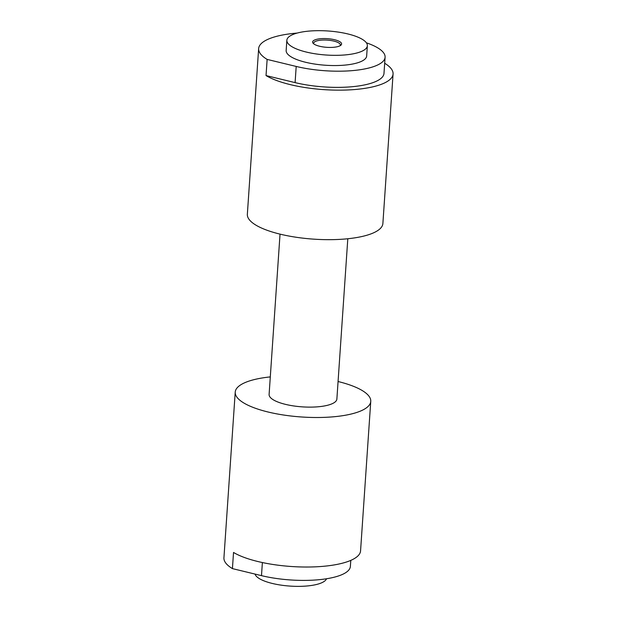 <?xml version="1.0" encoding="UTF-8"?>
<svg xmlns="http://www.w3.org/2000/svg" width="617" height="617" viewBox="0 0 617 617"><rect width="100%" height="100%" fill="white"/><g stroke="black" fill="none" stroke-linecap="round" stroke-linejoin="round"><path stroke-width="0.93" d="M334.568 39.735A14.53 4.342 3.9 0 0 318.171 39.025A14.53 4.342 3.9 0 0 313.243 43.421A14.53 4.342 3.9 0 0 319.645 46.267A14.53 4.342 3.9 0 0 340.777 45.296A14.53 4.342 3.9 0 0 334.568 39.735M340.083 45.751A13.373 3.995 3.9 0 0 340.368 45.018A13.373 3.995 3.9 0 0 333.897 41.1A13.373 3.995 3.9 0 0 313.691 43.198A13.373 3.995 3.9 0 0 313.876 43.961M292.589 34.645A40.344 12.055 3.9 0 0 286.851 40.259A40.344 12.055 3.9 0 0 315.958 53.918A40.344 12.055 3.9 0 0 361.624 51.365A40.344 12.055 3.9 0 0 367.354 45.751A40.344 12.055 3.9 0 0 338.247 32.092A40.344 12.055 3.9 0 0 292.589 34.645M286.851 40.259L286.157 50.478A40.344 12.055 3.9 0 0 315.264 64.137A40.344 12.055 3.9 0 0 360.93 61.584A40.344 12.055 3.9 0 0 366.66 55.97L367.354 45.751M326.516 578.761A35.994 10.751 -176.1 0 1 321.611 582.818A35.994 10.751 -176.1 0 1 282.748 585.363A35.994 10.751 -176.1 0 1 255.029 574.088M350.788 560.383L350.379 566.429A58.823 17.569 -176.1 0 1 342.019 574.612A58.823 17.569 -176.1 0 1 261.485 575.646L232.424 568.612A67.924 20.292 -176.1 0 1 223.932 557.807L235.224 392.127A67.924 20.292 -176.1 0 1 244.88 382.671A67.924 20.292 -176.1 0 1 270.3 376.902M347.803 238.748L336.874 399.052A33.958 10.142 -176.1 0 1 332.046 403.78A33.958 10.142 -176.1 0 1 293.607 405.932A33.958 10.142 -176.1 0 1 269.105 394.433L280.033 234.128M338.07 381.522A67.924 20.292 -176.1 0 1 370.755 401.366A67.924 20.292 -176.1 0 1 361.099 410.814A67.924 20.292 -176.1 0 1 284.229 415.118A67.924 20.292 -176.1 0 1 235.224 392.127M370.755 401.366L360.559 550.881A67.924 20.292 -176.1 0 1 350.911 560.329A67.924 20.292 -176.1 0 1 291.64 566.522A67.924 20.292 -176.1 0 1 233.527 552.446L232.424 568.612M384.676 63.266A67.924 20.292 -176.1 0 1 393.068 74.009A67.924 20.292 -176.1 0 1 383.419 83.465A67.924 20.292 -176.1 0 1 324.149 89.65A67.924 20.292 -176.1 0 1 266.035 75.575L267.138 59.409A67.924 20.292 -176.1 0 1 258.646 48.604A67.924 20.292 -176.1 0 1 268.295 39.149A67.924 20.292 -176.1 0 1 297.209 33.063M393.068 74.009L382.879 223.524A67.924 20.292 -176.1 0 1 373.223 232.979A67.924 20.292 -176.1 0 1 296.353 237.283A67.924 20.292 -176.1 0 1 247.348 214.284L258.646 48.604M366.398 42.812A58.823 17.569 -176.1 0 1 385.093 57.227A58.823 17.569 -176.1 0 1 296.199 66.443L267.138 59.409M385.093 57.227L383.99 73.392A58.823 17.569 -176.1 0 1 295.096 82.616L266.035 75.575M262.379 562.542L261.485 575.646M295.096 82.616L296.199 66.443"/></g></svg>
